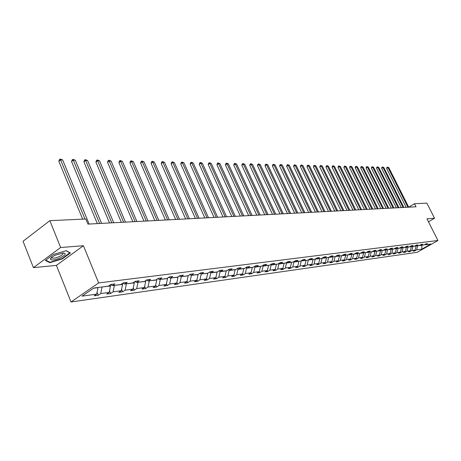 <?xml version="1.0" encoding="UTF-8"?>
<svg xmlns="http://www.w3.org/2000/svg" width="461" height="461" viewBox="0 0 461 461"><rect width="100%" height="100%" fill="white"/><g stroke="black" fill="none" stroke-linecap="round" stroke-linejoin="round"><path stroke-width="0.69" d="M71.023 301.972L417.176 252.317L437.95 240.492L98.642 282.933L71.023 301.972L56.403 265.386L83.418 245.725L60.645 247.511L33.422 267.651L56.403 265.386M33.422 267.651L23.05 241.264L49.84 220.669L60.645 247.511M428.459 221.776L434.539 218.226L426.857 203.14L414.502 203.716L408.734 207.185M417.626 245.776L421.729 245.333L421.936 249.119L416.617 249.85L414.733 250.928L414.479 250.415M417.672 245.869L416.617 249.85M412.854 246.399L416.15 246.065L415.096 250.064L413.212 251.141L414.733 250.928M415.096 250.064L411.84 250.513L409.944 251.597L409.685 251.078M407.991 247.038L411.35 246.693L410.29 250.726L408.388 251.815L409.944 251.597M410.29 250.726L406.971 251.187L405.063 252.282L404.798 251.746M403.035 247.684L406.458 247.332L405.392 251.406L403.479 252.507L405.063 252.282M405.392 251.406L402.009 251.873L400.085 252.98L399.814 252.432M397.976 248.346L401.468 247.983L400.396 252.098L398.471 253.204L400.085 252.98M400.396 252.098L396.95 252.576L395.014 253.688L394.737 253.129M392.824 249.015L396.379 248.652L395.302 252.801L393.366 253.919L395.014 253.688M395.302 252.801L391.787 253.291L389.839 254.414L389.557 253.838M387.568 249.701L391.193 249.326L390.11 253.521L388.162 254.651L389.839 254.414M390.11 253.521L386.525 254.017L384.566 255.152L384.278 254.564M382.204 250.404L385.903 250.018L384.814 254.253L382.849 255.394L384.566 255.152M384.814 254.253L381.155 254.76L379.184 255.907L378.89 255.308M376.729 251.118L380.504 250.726L379.409 255.002L377.432 256.149L379.184 255.907M379.409 255.002L375.675 255.521L373.692 256.673L373.393 256.057M371.145 251.85L375 251.447L373.894 255.763L371.906 256.927L373.692 256.673M373.894 255.763L370.085 256.293L368.085 257.457L367.78 256.829M365.44 252.593L369.376 252.179L368.264 256.547L366.265 257.716L368.085 257.457M368.264 256.547L364.374 257.082L362.363 258.258L362.052 257.613M359.62 253.354L363.637 252.933L362.519 257.342L360.508 258.523L362.363 258.258M362.519 257.342L358.549 257.889L356.526 259.076L356.203 258.414M353.679 254.126L357.776 253.694L356.653 258.148L354.624 259.347L356.526 259.076M356.653 258.148L352.596 258.713L350.562 259.912L350.233 259.232M347.606 254.921L351.795 254.478L350.66 258.978L348.62 260.183L350.562 259.912M350.66 258.978L346.516 259.555L344.465 260.765L344.131 260.067M341.399 255.728L345.681 255.279L344.54 259.825L342.488 261.041L344.465 260.765M344.54 259.825L340.31 260.413L338.241 261.641L337.901 260.92M335.061 256.558L339.434 256.097L338.288 260.695L336.219 261.923L338.241 261.641M338.288 260.695L333.96 261.289L331.88 262.528L331.534 261.796M328.578 257.405L333.049 256.933L331.897 261.577L329.817 262.816L331.88 262.528M331.897 261.577L327.471 262.188L325.38 263.438L325.022 262.684M93.566 288.24L97.997 287.664L96.689 294.13L82.058 296.152L93.837 288.05L108.393 286.154L110.905 284.443L114.922 283.924L112.415 285.63L120.805 284.535L123.3 282.847L127.19 282.345L124.701 284.022L132.837 282.962L135.321 281.296L139.095 280.807L136.623 282.466L144.518 281.435L146.984 279.792L150.649 279.32L148.188 280.956L155.853 279.954L158.307 278.335L161.869 277.874L159.42 279.493L166.865 278.519L169.302 276.917L172.76 276.473L170.328 278.064L177.566 277.124L179.986 275.54L183.345 275.108L180.925 276.681L187.961 275.764L190.364 274.203L193.632 273.782L191.234 275.338L198.069 274.445L200.46 272.9L203.641 272.491L201.255 274.03L207.905 273.16L210.279 271.638L213.374 271.241L211 272.756L217.477 271.909L219.834 270.405L222.842 270.019L220.491 271.517L226.795 270.693L229.134 269.207L232.067 268.832L229.728 270.313L235.865 269.512L238.193 268.043L241.045 267.674L238.723 269.138L244.705 268.354L247.015 266.902L249.793 266.544L247.488 267.991L253.314 267.23L255.613 265.795L258.321 265.45L256.028 266.879L261.71 266.135L263.992 264.718L266.637 264.378L264.36 265.79L269.898 265.063L272.163 263.663L274.739 263.329L272.48 264.729L277.885 264.026L280.132 262.637L282.645 262.315L280.403 263.692L285.676 263.006L287.912 261.635L290.361 261.318L288.131 262.684L293.277 262.015L295.501 260.655L297.892 260.35L295.68 261.698L300.705 261.047L302.912 259.704L305.245 259.399L303.044 260.736L307.954 260.096L310.144 258.771L312.425 258.477L310.241 259.797L315.036 259.174L317.214 257.86L319.444 257.572L317.272 258.88L326.521 257.785L325.362 262.482L323.265 263.732L325.38 263.438M325.362 262.482L320.844 263.11L318.735 264.372L318.372 263.594M315.151 259.105L319.848 258.656L318.684 263.404L316.574 264.672L318.735 264.372M318.684 263.404L314.056 264.044L311.941 265.323L311.567 264.522M308.196 259.952L313.025 259.549L311.855 264.349L309.729 265.628L311.941 265.323M311.855 264.349L307.124 265.006L304.986 266.297L304.606 265.473M301.073 260.817L306.041 260.459L304.865 265.317L302.727 266.614L304.986 266.297M304.865 265.317L300.025 265.991L297.875 267.288L297.483 266.446M293.79 261.704L293.945 262.044L298.895 261.393L297.714 266.308L295.559 267.616L297.875 267.288M297.714 266.308L292.758 266.994L290.597 268.308L290.194 267.443M286.327 262.609L286.517 263.012L291.583 262.349L290.395 267.322L288.223 268.642L290.597 268.308M290.395 267.322L285.319 268.025L283.14 269.351L282.731 268.463M278.686 263.531L278.905 264.009L284.097 263.329L282.898 268.36L280.714 269.691L283.14 269.351M282.898 268.36L277.706 269.08L275.511 270.423L275.09 269.501M270.855 264.47L271.114 265.029L276.427 264.332L275.223 269.42L273.027 270.768L275.511 270.423M275.223 269.42L269.904 270.158L267.697 271.517L267.265 270.567M262.833 265.438L263.127 266.072L268.573 265.357L267.363 270.509L265.15 271.869L267.697 271.517M267.363 270.509L261.911 271.264L259.687 272.635L259.243 271.662M254.61 266.423L254.939 267.144L260.523 266.412L259.307 271.621L257.082 273.004L259.687 272.635M259.307 271.621L253.717 272.399L251.481 273.788L251.026 272.779M246.203 267.478L246.549 268.239L252.271 267.489L251.049 272.768L248.807 274.162L251.481 273.788M251.049 272.768L245.321 273.557L243.068 274.963L242.59 273.897M237.645 268.7L237.939 269.362L243.811 268.596L242.584 273.938L240.325 275.35L243.068 274.963M242.584 273.938L236.706 274.75L234.442 276.174L233.923 275.021M228.863 269.962L229.111 270.521L235.133 269.731L233.9 275.142L231.629 276.565L234.442 276.174M233.9 275.142L227.867 275.972L225.59 277.413L225.037 276.162M219.851 271.252L220.053 271.702L226.23 270.895L224.991 276.375L222.703 277.816L225.59 277.413M224.991 276.375L218.802 277.228L216.509 278.68L215.915 277.338M210.602 272.589L210.746 272.918L217.096 272.088L215.846 277.637L213.547 279.095L216.509 278.68M215.846 277.637L209.496 278.519L207.185 279.988L206.545 278.536M201.105 273.967L207.715 273.315L206.459 278.94L204.142 280.415L207.185 279.988M206.459 278.94L199.936 279.839L197.608 281.331L196.928 279.764M191.327 275.326L198.08 274.577L196.812 280.271L194.484 281.763L197.608 281.331M196.812 280.271L190.116 281.198L187.777 282.702L187.045 281.02M181.236 276.64L188.18 275.874L186.907 281.642L184.567 283.152L187.777 282.702M186.907 281.642L180.02 282.599L177.669 284.12L176.891 282.311M170.87 277.995L178.004 277.199L176.73 283.054L174.373 284.581L177.669 284.12M176.73 283.054L169.648 284.034L167.28 285.572L166.45 283.63M160.203 279.389L167.539 278.571L166.26 284.5L163.886 286.05L167.28 285.572M166.26 284.5L158.976 285.509L156.596 287.07L155.709 284.979M149.231 280.818L156.78 279.977L155.495 285.993L153.11 287.56L156.596 287.07M155.495 285.993L147.998 287.03L145.601 288.609L144.662 286.367M137.937 282.293L145.705 281.423L144.414 287.526L142.011 289.11L145.601 288.609M144.414 287.526L136.698 288.592L134.289 290.194L133.287 287.785M126.308 283.815L134.307 282.916L133.01 289.105L130.596 290.712L134.289 290.194M133.01 289.105L125.064 290.2L122.643 291.825L121.571 289.243M114.328 285.376L122.563 284.449L121.26 290.73L118.834 292.36L122.643 291.825M121.26 290.73L113.078 291.859L110.64 293.507L109.505 290.735M101.973 286.99L110.467 286.033L109.159 292.401L106.722 294.055L110.64 293.507M109.159 292.401L100.729 293.571L98.274 295.236L97.064 292.262M96.689 294.13L94.234 295.801L98.274 295.236M323.086 257.59L324.141 257.981L326.296 256.691L324.118 256.967L321.957 258.269M324.141 257.981L328.722 257.388L330.865 256.097L332.998 255.826L330.854 257.105L335.331 256.523L337.464 255.25L339.55 254.979L337.423 256.253L341.797 255.676L343.918 254.42L345.952 254.155L343.843 255.411L348.124 254.852L350.227 253.602L352.221 253.348L350.124 254.593L354.313 254.046L356.399 252.807L358.353 252.559L356.267 253.792L360.369 253.256L362.444 252.029L364.351 251.787L362.283 253.003L366.293 252.478L368.356 251.268L370.223 251.026L368.166 252.236L372.096 251.723L374.142 250.525L375.974 250.288L373.929 251.481L377.778 250.98L379.812 249.793L381.604 249.562L379.576 250.749L383.345 250.254L385.361 249.078L387.119 248.854L385.102 250.023L388.796 249.545L390.801 248.375L392.524 248.156L390.519 249.32L394.138 248.848L396.132 247.69L397.814 247.471L395.826 248.623L399.376 248.162L401.352 247.015L403.006 246.802L401.03 247.943L404.51 247.494L406.475 246.358L408.094 246.151L406.129 247.28L409.541 246.837L411.494 245.713L413.079 245.506L411.131 246.623L414.474 246.191L416.416 245.073L417.971 244.877L416.035 245.984L419.314 245.557L421.245 244.457L422.772 244.255L420.847 245.356L424.068 244.935L425.981 243.846L427.48 243.65L425.566 244.739L430.816 244.059L421.936 249.119M49.84 220.669L85.827 218.998L87.942 224.109L416.064 206.799L414.502 203.716M420.109 245.102L420.847 245.356M412.9 246.491L411.84 250.513M415.286 245.725L416.035 245.984M408.037 247.125L406.971 251.187M410.365 246.358L411.131 246.623M403.075 247.776L402.009 251.873M405.352 247.004L406.129 247.28M398.022 248.433L396.95 252.576M400.234 247.666L401.03 247.943M392.87 249.107L391.787 253.291M395.014 248.335L395.826 248.623M387.609 249.799L386.525 254.017M389.689 249.026L390.519 249.32M382.25 250.496L381.155 254.76M384.255 249.724L385.102 250.023M376.775 251.21L375.675 255.521M378.706 250.438L379.576 250.749M371.191 251.942L370.085 256.293M373.047 251.164L373.929 251.481M365.487 252.686L364.374 257.082M367.261 251.908L368.166 252.236M359.666 253.452L358.549 257.889M361.355 252.668L362.283 253.003M353.725 254.224L352.596 258.713M355.322 253.446L356.267 253.792M347.652 255.019L346.516 259.555M349.156 254.242L350.124 254.593M341.451 255.832L340.31 260.413M342.857 255.048L343.843 255.411M335.107 256.662L333.96 261.289M336.415 255.878L337.423 256.253M328.63 257.509L327.471 262.188M329.822 256.725L330.854 257.105M322.003 258.373L320.844 263.11M315.226 259.261L314.056 264.044M316.194 258.477L317.272 258.88M308.294 260.165L307.124 265.006M309.135 259.382L310.241 259.797M301.206 261.093L300.025 265.991M301.915 260.309L303.044 260.736M293.945 262.044L292.758 266.994M294.521 261.254L295.68 261.698M286.517 263.012L285.319 268.025M286.944 262.228L288.131 262.684M278.905 264.009L277.706 269.08M279.182 263.219L280.403 263.692M271.114 265.029L269.904 270.158M271.229 264.239L272.48 264.729M263.127 266.072L261.911 271.264M263.075 265.282L264.36 265.79M254.939 267.144L253.717 272.399M254.72 266.354L256.028 266.879M246.549 268.239L245.321 273.557M246.139 267.455L247.488 267.991M237.939 269.362L236.706 274.75M237.34 268.579L238.723 269.138M229.111 270.521L227.867 275.972M228.304 269.731L229.728 270.313M220.053 271.702L218.802 277.228M219.033 270.918L220.491 271.517M210.746 272.918L209.496 278.519M209.501 272.134L211 272.756M201.192 274.168L199.936 279.839M199.711 273.385L201.255 274.03M191.378 275.453L190.116 281.198M189.65 274.67L191.234 275.338M181.294 276.773L180.02 282.599M179.294 275.989L180.925 276.681M170.927 278.127L169.648 284.034M168.651 277.349L170.328 278.064M167.378 278.185L167.539 278.571M160.261 279.522L158.976 285.509M157.691 278.744L159.42 279.493M156.567 279.481L156.78 279.977M149.289 280.956L147.998 287.03M146.408 280.179L148.188 280.956M145.451 280.818L145.705 281.423M137.995 282.432L136.698 288.592M134.785 281.654L136.623 282.466M134.001 282.184L134.307 282.916M126.366 283.953L125.064 290.2M122.81 283.175L124.701 284.022M122.205 283.584L122.563 284.449M114.386 285.52L113.078 291.859M110.461 284.742L112.415 285.63M110.052 285.025L110.467 286.033M102.037 287.134L100.729 293.571M434.539 218.226L426.961 218.819L437.95 240.492M83.418 245.725L98.642 282.933M424.846 244.491L425.566 244.739M70.429 252.985L66.194 250.675L53.545 254.432L45.351 260.482L49.857 262.666L62.281 258.926L70.429 252.985M62.149 258.592L62.281 258.926M49.621 262.073L49.857 262.666M84.985 219.038L60.575 159.858L62.638 159.904L89.129 224.046M82.675 219.142L58.835 161.269L60.575 159.858L60.149 159.028L62.638 159.904M58.835 161.269L59.452 159.592L60.149 159.028M99.634 223.493L73.287 160.157L75.287 160.203L101.61 223.389M97.34 223.614L71.559 161.546L73.287 160.157L72.85 159.339L75.287 160.203M71.559 161.546L72.158 159.898L72.85 159.339M111.804 222.853L85.631 160.451L87.573 160.497L113.717 222.749M109.522 222.968L83.908 161.817L85.631 160.451L85.181 159.644L87.573 160.497M83.908 161.817L84.49 160.192L85.181 159.644M55.314 255.175C52.335 256.633 50.71 257.918 50.445 259.036C51.263 260.621 54.588 260.211 60.414 257.803C65.618 255.014 66.574 253.394 63.284 252.956L55.314 255.175M51.966 257.146L52.231 258.022C53.741 258.46 56.138 257.958 59.417 256.529C62.517 254.956 63.624 253.792 62.754 253.037M69.876 252.686L62.068 258.65L50.024 262.269L45.743 260.194M65.998 250.732L69.957 252.893M123.617 222.225L97.617 160.733L99.507 160.78L125.478 222.127M121.347 222.346L95.905 162.082L97.617 160.733L97.156 159.938L99.507 160.78M95.905 162.082L96.47 160.48L97.156 159.938M135.085 221.62L109.263 161.01L111.101 161.056L136.894 221.528M132.831 221.741L107.557 162.341L109.263 161.01L108.796 160.226L111.101 161.056M107.557 162.341L108.11 160.756L108.796 160.226M146.235 221.032L120.586 161.281L122.372 161.321L147.987 220.94M143.988 221.153L118.892 162.589L120.586 161.281L120.108 160.509L122.372 161.321M118.892 162.589L119.428 161.033L120.108 160.509M157.068 220.462L131.598 161.54L133.333 161.581L158.774 220.37M154.838 220.583L129.91 162.831L131.598 161.54L131.108 160.78L133.333 161.581M129.91 162.831L130.434 161.292L131.108 160.78M167.602 219.909L142.305 161.794L143.999 161.834L169.262 219.816M165.384 220.024L140.628 163.067L142.305 161.794L141.809 161.039L143.999 161.834M140.628 163.067L141.141 161.552L141.809 161.039M177.848 219.367L152.729 162.042L154.377 162.082L179.462 219.28M175.647 219.482L151.064 163.298L152.729 162.042L152.228 161.298L154.377 162.082M151.064 163.298L151.56 161.799L152.228 161.298M187.817 218.842L162.877 162.284L164.479 162.318L189.39 218.756M185.627 218.958L161.223 163.522L162.877 162.284L162.37 161.546L164.479 162.318M161.223 163.522L161.707 162.047L162.37 161.546M197.527 218.33L172.76 162.514L174.321 162.554L199.06 218.249M195.349 218.445L171.112 163.741L172.76 162.514L172.247 161.794L174.321 162.554M171.112 163.741L171.59 162.284L172.247 161.794M206.977 217.828L182.389 162.745L183.91 162.779L208.47 217.748M204.817 217.944L180.752 163.949L182.389 162.745L181.87 162.03L183.91 162.779M180.752 163.949L181.213 162.514L181.87 162.03M216.186 217.344L191.776 162.969L193.257 163.004L217.644 217.264M214.042 217.454L190.145 164.156L191.776 162.969L191.246 162.26L193.257 163.004M190.145 164.156L190.595 162.739L191.246 162.26M225.164 216.872L200.921 163.182L202.367 163.217L226.582 216.797M223.026 216.981L199.302 164.358L200.921 163.182L200.391 162.485L202.367 163.217M199.302 164.358L199.74 162.958L200.391 162.485M233.911 216.411L209.841 163.396L211.253 163.43L235.289 216.336M231.791 216.52L208.228 164.554L209.841 163.396L209.306 162.704L211.253 163.43M208.228 164.554L208.66 163.171L209.306 162.704M242.44 215.955L218.543 163.603L219.92 163.632L243.788 215.886M240.337 216.071L216.941 164.75L218.543 163.603L218.001 162.917L219.92 163.632M216.941 164.75L217.362 163.378L218.001 162.917M250.761 215.518L227.037 163.805L228.374 163.834L252.075 215.448M248.669 215.627L225.441 164.934L227.037 163.805L226.489 163.131L228.374 163.834M225.441 164.934L225.855 163.58L226.489 163.131M258.88 215.091L235.323 164.001L236.631 164.03L260.16 215.022M256.8 215.201L233.739 165.119L235.323 164.001L234.776 163.332L236.631 164.03M233.739 165.119L234.142 163.782L234.776 163.332M266.804 214.67L243.414 164.191L244.693 164.22L268.054 214.607M264.741 214.78L241.841 165.297L243.414 164.191L242.861 163.534L244.693 164.22M241.841 165.297L242.232 163.978L242.861 163.534M274.537 214.267L251.314 164.381L252.565 164.41L275.764 214.198M272.491 214.371L249.753 165.47L251.314 164.381L250.761 163.73L252.565 164.41M249.753 165.47L250.139 164.168L250.761 163.73M282.092 213.864L259.036 164.56L260.258 164.589L283.29 213.8M280.058 213.973L257.48 165.643L259.036 164.56L258.483 163.92L260.258 164.589M257.48 165.643L257.86 164.352L258.483 163.92M289.473 213.478L266.579 164.738L267.772 164.767L290.643 213.414M287.451 213.581L265.035 165.81L266.579 164.738L266.02 164.104L267.772 164.767M265.035 165.81L265.403 164.531L266.02 164.104M296.688 213.097L273.955 164.917L275.119 164.94L297.829 213.034M294.677 213.201L272.416 165.972L273.955 164.917L273.396 164.289L275.119 164.94M272.416 165.972L272.779 164.71L273.396 164.289M303.736 212.723L281.164 165.084L282.305 165.113L304.848 212.665M301.736 212.826L279.637 166.127L281.164 165.084L280.599 164.462L282.305 165.113M279.637 166.127L279.988 164.882L280.599 164.462M310.622 212.36L288.211 165.251L289.329 165.28L311.717 212.302M308.64 212.463L286.696 166.283L288.211 165.251L287.647 164.635L289.329 165.28M286.696 166.283L287.042 165.05L287.647 164.635M317.364 212.002L295.109 165.418L296.198 165.441L318.43 211.951M315.393 212.106L293.599 166.438L295.109 165.418L294.544 164.808L296.198 165.441M293.599 166.438L293.939 165.217L294.544 164.808M323.95 211.657L301.857 165.574L302.923 165.603L324.993 211.605M321.997 211.76L300.359 166.582L301.857 165.574L301.287 164.975L302.923 165.603M300.359 166.582L300.693 165.378L301.287 164.975M330.399 211.317L308.455 165.735L309.504 165.758L331.419 211.265M328.457 211.42L306.968 166.732L308.455 165.735L307.89 165.136L309.504 165.758M306.968 166.732L307.297 165.534L307.89 165.136M336.709 210.982L314.921 165.885L315.946 165.908L337.711 210.931M334.778 211.086L313.44 166.87L314.921 165.885L314.35 165.297L315.946 165.908M313.44 166.87L313.762 165.689L314.35 165.297M342.886 210.66L321.248 166.035L322.251 166.058L343.866 210.608M340.967 210.758L319.778 167.015L321.248 166.035L320.677 165.453L322.251 166.058M319.778 167.015L320.09 165.845L320.677 165.453M348.931 210.337L327.443 166.185L328.428 166.208L349.893 210.291M347.029 210.441L325.985 167.147L327.443 166.185L326.878 165.603L328.428 166.208M325.985 167.147L326.29 165.989L326.878 165.603M354.855 210.026L333.516 166.329L334.479 166.352L355.794 209.98M352.965 210.124L332.064 167.285L333.516 166.329L332.946 165.753L334.479 166.352M332.064 167.285L332.364 166.139L332.946 165.753M360.652 209.72L339.463 166.467L340.402 166.49L361.574 209.674M358.773 209.818L338.017 167.412L339.463 166.467L338.893 165.902L340.402 166.49M338.017 167.412L338.316 166.277L338.893 165.902M366.334 209.421L345.289 166.605L346.211 166.628L367.238 209.375M364.467 209.519L343.854 167.545L345.289 166.605L344.719 166.046L346.211 166.628M343.854 167.545L344.148 166.421L344.719 166.046M371.906 209.127L351 166.744L351.904 166.761L372.788 209.081M370.05 209.225L349.576 167.671L351 166.744L350.429 166.185L351.904 166.761M349.576 167.671L349.859 166.559L350.429 166.185M377.357 208.839L356.601 166.876L357.488 166.894L378.222 208.793M375.519 208.937L355.183 167.792L356.601 166.876L356.03 166.323L357.488 166.894M355.183 167.792L355.46 166.692L356.03 166.323M382.711 208.556L362.087 167.003L362.957 167.026L383.558 208.51M380.878 208.654L360.681 167.913L362.087 167.003L361.516 166.461L362.957 167.026M360.681 167.913L360.957 166.824L361.516 166.461M387.955 208.28L367.475 167.13L368.327 167.153L388.784 208.234M386.134 208.378L366.074 168.035L367.475 167.13L366.904 166.594L368.327 167.153M366.074 168.035L366.345 166.951L366.904 166.594M393.095 208.009L372.753 167.257L373.589 167.28L393.913 207.969M391.291 208.107L371.364 168.15L372.753 167.257L372.183 166.721L373.589 167.28M371.364 168.15L371.629 167.078L372.183 166.721M398.143 207.744L377.934 167.378L378.752 167.401L398.938 207.698M396.345 207.836L376.551 168.265L377.934 167.378L377.363 166.847L378.752 167.401M376.551 168.265L376.81 167.205L377.363 166.847M403.087 207.479L383.016 167.499L383.823 167.522L403.876 207.438M401.306 207.577L381.645 168.374L383.016 167.499L382.451 166.974L383.823 167.522M381.645 168.374L381.898 167.326L382.451 166.974M407.945 207.225L388.006 167.62L388.796 167.637L408.717 207.185M406.17 207.317L386.641 168.484L388.006 167.62L387.436 167.095L388.796 167.637M386.641 168.484L386.894 167.447L387.436 167.095M51.874 257.451L50.445 259.036M51.903 257.198L52.231 258.022"/></g></svg>
